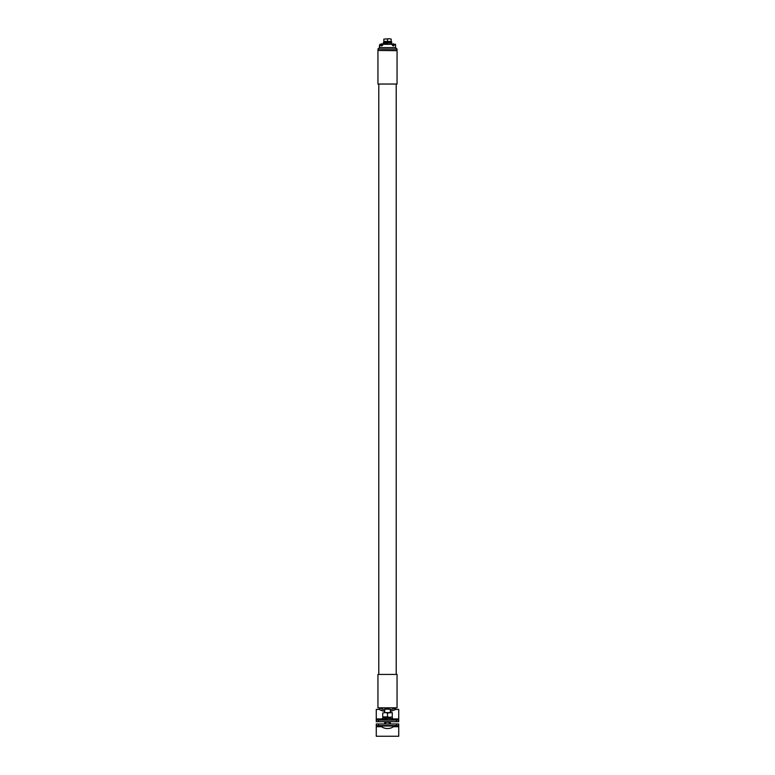 <?xml version="1.0" encoding="UTF-8"?>
<svg xmlns="http://www.w3.org/2000/svg" width="775" height="775" viewBox="0 0 775 775"><rect width="100%" height="100%" fill="white"/><g stroke="black" fill="none" stroke-linecap="round" stroke-linejoin="round"><path stroke-width="1.16" d="M396.209 674.269L396.209 84.213M378.791 674.269L378.791 84.213M397.052 707.817L377.948 707.817L397.052 707.817L397.052 674.434L377.948 674.434L397.052 674.434M397.052 84.039L377.948 84.039L397.052 84.039L397.052 50.666L378.113 50.491M390.309 710.152L394.427 708.05M394.078 708.282L392.838 709.028M382.162 709.028L381.436 708.602M379.866 709.784L380.612 710.132M381.329 710.433L382.753 710.966M395.744 709.483L390.309 711.479M398.738 720.12L398.738 721.699L396.49 721.699L396.49 720.12L398.738 720.12L398.738 709.387L395.851 709.435A1.405 1.385 -119.4 0 1 394.456 708.03M380.544 708.03L384.691 710.152M376.262 720.12L378.51 720.12L378.51 721.699L376.262 721.699L376.262 709.387L379.082 709.396M396.49 720.12L378.51 720.12M396.49 721.699L378.51 721.699M384.691 711.479L379.072 709.387L380.477 707.982M398.738 725.516L396.49 725.516L396.49 723.947L398.738 723.947L398.738 736.25L376.262 736.25L376.262 726.717L381.494 726.717M378.51 725.516L376.262 725.516L376.262 723.947L378.51 723.947L378.51 725.516L396.49 725.516M378.51 723.947L396.49 723.947M376.262 725.516L376.262 726.717M377.948 49.087L397.052 49.087L397.052 50.491L377.948 50.491L377.948 49.087L379.353 47.682M384.691 721.699L384.691 723.947M384.691 709.193L385.233 708.66L390.309 709.193L384.691 709.193L384.691 712.593M389.467 722.252L384.691 722.252L390.309 722.145L390.309 723.947L390.309 722.252L389.467 722.252L389.467 723.947M394.427 726.02A10.792 10.792 0 0 1 380.573 726.02L394.427 726.02L394.427 725.516M382.724 713.019L385.107 712.593L382.724 713.019L382.724 716.885L385.107 717.311L389.893 717.311L387.5 716.885L387.5 713.019L392.276 712.593L385.107 712.593L387.5 713.019M387.5 716.885L382.724 716.885M392.276 716.885L389.893 717.311L392.276 716.885L392.276 713.019M392.276 717.311L392.586 718.551L390.368 718.551L390.309 717.359M384.691 717.853L382.414 718.096L382.414 719.336L392.586 720.12L392.586 718.89L384.691 718.047M390.368 718.551L390.309 717.311M387.5 719.733L390.368 720.12M392.586 718.551L391.472 718.716M382.414 718.096L387.5 718.493M392.46 44.311L391.656 44.311L391.656 43.187L385.252 42.422M395.173 44.311L394.368 44.311L395.56 44.32L395.56 47.333M394.368 44.311L394.165 44.223A1.182 1.182 0 0 0 392.46 44.223L392.46 44.892C393.032 46.045 393.603 46.045 394.165 44.892L394.165 44.223L394.368 44.969C393.671 46.2 392.964 46.2 392.266 44.969L392.266 44.311L382.734 44.311L382.734 44.969C382.036 46.2 381.329 46.2 380.632 44.969L380.632 44.311L379.827 44.311L380.835 44.223L380.835 44.892C381.397 46.045 381.968 46.045 382.54 44.892L382.54 44.223A1.182 1.182 0 0 0 380.835 44.223L382.54 44.223M379.827 44.311L379.721 47.604L395.279 47.604M385.252 43.817L385.252 44.311L382.734 44.311M379.44 45.434L379.44 47.333M395.56 45.434L395.56 47.701M392.46 44.223L394.165 44.223M389.748 42.954L389.893 41.724M385.252 42.499L385.107 41.724M384.245 41.443L390.755 41.443M391.152 39.079L389.331 38.75L391.152 39.079L391.152 41.443L383.848 41.443L383.848 39.079L389.331 38.75L383.848 39.079M387.5 41.443L387.5 39.079M390.755 41.724L391.656 41.724L391.656 42.848L389.777 42.848L389.777 41.724M389.777 44.311L387.5 43.952L389.777 44.311M391.656 42.848L390.61 43.022M385.252 42.228L383.344 42.46L383.344 43.584L387.5 43.952M383.344 42.46L387.5 42.828M398.738 718.929L392.586 718.929M382.414 718.929L376.262 718.929M393.506 726.717L398.738 726.717M385.533 722.252L385.533 723.947M382.734 44.969L382.54 44.892A1.182 1.027 180 0 0 380.835 44.892L380.632 44.969M394.368 44.969L394.165 44.892A1.182 1.027 180 0 0 392.46 44.892L392.266 44.969M389.748 41.869L385.252 41.869M377.948 707.817L377.948 674.434M377.948 84.039L377.948 50.666M395.928 709.387L394.523 707.982M397.052 49.087L395.647 47.682M390.309 709.193L390.309 712.593M380.573 726.02L380.573 725.516M384.691 717.311L384.691 718.144M384.691 719.578L384.691 720.12"/></g></svg>
